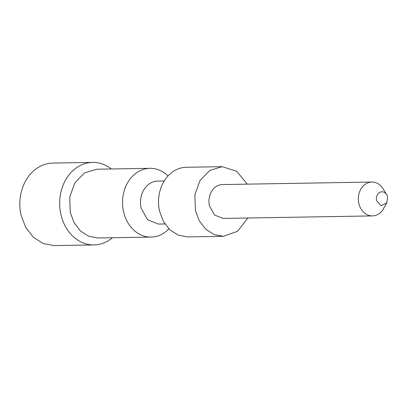 <?xml version="1.0" encoding="UTF-8"?>
<svg xmlns="http://www.w3.org/2000/svg" width="408" height="408" viewBox="0 0 408 408"><rect width="100%" height="100%" fill="white"/><g stroke="black" fill="none" stroke-linecap="round" stroke-linejoin="round"><path stroke-width="0.61" d="M376.589 200.639A7.007 5.712 -91 0 1 379.573 192.505A7.007 5.712 -91 0 1 386.667 194.652A7.007 5.712 -91 0 1 387.6 196.988L386.804 202.817L381.133 205.714L376.589 200.639M386.804 202.822L383.515 208.666A16.937 13.806 -91 0 1 372.417 215.914A16.937 13.806 -91 0 1 358.831 203.388A16.937 13.806 -91 0 1 371.851 182.05A16.937 13.806 -91 0 1 383.183 188.919L386.667 194.652M372.417 215.914L223.043 218.423L214.516 215.001L209.452 205.897A16.937 13.806 -91 0 1 222.472 184.559L371.851 182.05M247.834 218.01L237.645 231.26L223.349 236.303L214.113 234.575L205.811 229.276L199.344 220.968L195.406 210.554L194.861 194.856L199.991 180.509L209.758 170.432L222.171 166.678L236.63 171.238L247.268 184.141M223.344 236.303L187.491 236.905L178.26 235.171L169.963 229.867L163.491 221.564L159.554 211.155A34.818 28.381 -91 0 1 186.323 167.28L222.171 166.678M164.949 223.956L158.391 224.069L147.569 219.723L141.143 208.172A21.491 17.518 -91 0 1 157.666 181.091L164.22 180.979M168.912 228.847A34.389 28.03 -91 0 1 151.139 237.084A34.389 28.03 -91 0 1 123.542 211.65A34.389 28.03 -91 0 1 149.981 168.32A34.389 28.03 -91 0 1 168.019 175.95M151.139 237.084L97.859 237.981L88.74 236.268L80.544 231.03L74.154 222.829L70.268 212.548L69.732 197.044L74.807 182.881L84.446 172.926L96.706 169.218L149.981 168.32M112.465 237.737A41.264 33.635 -91 0 1 93.993 244.922A41.264 33.635 -91 0 1 60.879 214.404A41.264 33.635 -91 0 1 92.606 162.404A41.264 33.635 -91 0 1 111.313 168.973M93.993 244.922L54.157 245.596L43.217 243.535L33.38 237.252L25.714 227.409L21.048 215.072A41.264 33.635 -91 0 1 52.77 163.078L92.606 162.404"/></g></svg>
